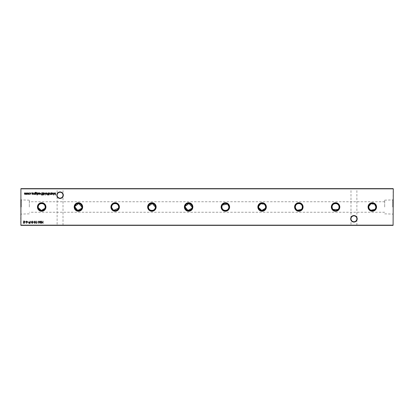 <?xml version="1.0" encoding="UTF-8"?>
<svg xmlns="http://www.w3.org/2000/svg" width="414" height="414" viewBox="0 0 414 414"><rect width="100%" height="100%" fill="white"/><g stroke="black" fill="none" stroke-linecap="round" stroke-linejoin="round"><path stroke-width="0.31" stroke-dasharray="2.07 1.55" d="M357.204 218.809A3.265 3.265 0 0 0 353.939 215.544A3.265 3.265 0 0 0 350.679 218.809A3.265 3.265 0 0 0 353.939 222.07A3.265 3.265 0 0 0 357.204 218.809M350.679 188.634L353.939 188.634L350.679 188.634L350.989 188.95L353.939 188.95L350.989 188.95L350.989 218.809A2.95 2.95 0 0 1 353.939 215.86A2.95 2.95 0 0 1 356.889 218.809C356.702 217.029 355.719 216.046 353.939 215.86C352.164 216.046 351.181 217.029 350.989 218.809C351.181 217.029 352.164 216.046 353.939 215.86C355.719 216.046 356.702 217.029 356.889 218.809C356.702 220.584 355.719 221.568 353.939 221.759C352.164 221.568 351.181 220.584 350.989 218.809C351.181 220.584 352.164 221.568 353.939 221.759C355.719 221.568 356.702 220.584 356.889 218.809A2.95 2.95 0 0 1 353.939 221.759A2.95 2.95 0 0 1 350.989 218.809L350.989 225.05L350.679 225.366L357.204 225.366L350.679 225.366M63.321 195.191A3.265 3.265 0 0 0 60.061 191.93A3.265 3.265 0 0 0 56.796 195.191A3.265 3.265 0 0 0 60.061 198.456A3.265 3.265 0 0 0 63.321 195.191M56.796 188.634L60.061 188.634L56.796 188.634L57.111 188.95L60.061 188.95L57.111 188.95L57.111 195.191A2.95 2.95 0 0 1 60.061 192.241A2.95 2.95 0 0 1 63.011 195.191C62.819 193.416 61.836 192.432 60.061 192.241C58.281 192.432 57.298 193.416 57.111 195.191C57.298 193.416 58.281 192.432 60.061 192.241C61.836 192.432 62.819 193.416 63.011 195.191C62.819 196.971 61.836 197.954 60.061 198.14C58.281 197.954 57.298 196.971 57.111 195.191C57.298 196.971 58.281 197.954 60.061 198.14C61.836 197.954 62.819 196.971 63.011 195.191A2.95 2.95 0 0 1 60.061 198.14A2.95 2.95 0 0 1 57.111 195.191L57.111 225.05L56.796 225.366L63.321 225.366L56.796 225.366M357.204 188.634L353.939 188.634L357.204 188.634L356.889 188.95L353.939 188.95L356.889 188.95L356.889 225.05L350.989 225.05L356.889 225.05L357.204 225.366M63.321 188.634L60.061 188.634L63.321 188.634L63.011 188.95L60.061 188.95L63.011 188.95L63.011 225.05L57.111 225.05L63.011 225.05L63.321 225.366M375.777 207.352L375.777 206.648M374.763 204.526L374.251 204.107M368.895 206.296L368.895 207.699M302.324 207L302.303 206.648M265.514 206.296L265.312 205.634M264.556 204.526L264.049 204.107M258.688 206.296L258.688 207.699M228.854 207L228.833 206.648M227.824 204.526L227.312 204.107M222.484 205.044L222.163 205.634M185.218 206.296L185.146 207M148.486 206.296L148.414 207M75.012 206.296L74.944 207M393.3 207L393.3 199.388L393.3 207M392.695 207L392.695 199.915L392.695 207M384.694 207L384.694 200.153L384.694 207M20.7 207L20.7 199.388L20.7 207M21.305 207L21.305 199.915L21.305 207M29.306 207L29.306 200.153L29.306 207M20.912 225.366L393.088 225.366L393.3 188.841L20.912 188.634L393.088 188.841L393.088 225.159L20.912 225.159L20.912 188.841L20.7 225.159M369.102 208.361L369.852 209.468M370.364 209.893L370.949 210.208M374.768 209.468L375.187 208.961M375.514 208.366L375.721 207.704M332.364 208.361L333.115 209.468M338.031 209.468L338.455 208.961M338.781 208.366L338.988 207.704M295.353 207L295.425 207.699M295.958 208.956L296.383 209.468M296.895 209.893L297.475 210.208M301.294 209.468L301.718 208.961M302.044 208.366L302.251 207.704M265.312 208.366L265.514 207.704M191.837 208.366L192.044 207.704M111.677 207L111.749 207.699M113.219 209.893L113.798 210.208M118.368 208.366L118.575 207.704M118.627 207.352L118.647 207M81.636 208.366L81.837 207.704M81.894 207.352L81.91 207M38.207 207L38.279 207.699M44.898 208.366L45.105 207.704M31.526 192.986L31.164 192.986L31.526 192.986M29.906 194.456L29.171 194.083L29.917 194.259L30.605 193.633L29.917 192.996L29.171 193.172L29.922 192.805L30.796 193.617L29.906 194.456M28.618 194.192L28.007 194.456L27.184 193.628L28.007 192.805L28.835 193.628L28.618 194.192M28.007 192.996L27.381 193.623L28.007 194.259L28.638 193.623L28.007 192.996M26.791 192.831L26.791 194.43L25.533 194.073L24.949 194.456L24.405 193.695L24.602 192.831L24.98 194.259L25.699 192.831L26.077 194.259L26.791 192.831M42.984 221.169L42.984 223.358L42.787 222.458L41.669 222.458L41.472 223.358L41.472 221.169L41.669 222.235L42.787 222.235L42.984 221.169M40.826 221.169L40.732 223.358L39.806 221.562L38.875 223.358L38.585 221.169L38.988 222.742L39.827 221.169L40.619 222.748L40.826 221.169M38.331 221.899L37.493 222.121L38.331 221.899M36.986 223.13L36.453 223.358L36.453 221.169L36.649 223.13L36.986 223.13M34.911 221.112L35.64 222.261L34.911 223.41L34.155 222.261L34.911 221.112M34.352 222.261L34.905 223.187L35.444 222.261L34.905 221.34L34.352 222.261M33.958 221.899L33.12 222.121L33.958 221.899M32.22 221.112L32.949 222.261L32.22 223.41L31.464 222.261L32.22 221.112M31.661 222.261L32.214 223.187L32.753 222.261L32.214 221.34L31.661 222.261M31.267 221.899L30.429 222.121L31.267 221.899M30.062 221.169L30.062 223.358L29.135 223.322L28.716 222.768L29.151 222.214L29.865 222.178L30.062 221.169M28.913 222.768L29.865 223.13L29.865 222.401L28.913 222.768M28.462 221.899L27.624 222.121L28.462 221.899M27.096 222.416L26.294 223.291L26.874 222.411L25.999 221.785L26.682 221.112L27.345 221.78L27.096 222.416M26.672 221.34L26.196 221.769L26.687 222.204L27.148 221.769L26.672 221.34M25.771 221.899L24.933 222.121L25.771 221.899M41.923 192.831L42.601 192.831L42.601 195.02L41.467 194.937L40.805 193.897L41.923 192.831M42.249 194.792L42.404 193.053L41.529 193.11L41.002 193.897L41.581 194.73L42.249 194.792M39.692 192.996L38.926 193.245L39.666 192.805L40.468 193.628L39.661 194.456L38.844 193.586L40.272 193.586L39.692 192.996M40.251 193.783L39.04 193.783L39.651 194.259L40.251 193.783M38.104 194.456L37.695 194.228L38.259 193.902L37.669 193.266L38.135 192.805L38.59 193.017L37.865 193.255L38.507 194.037L38.104 194.456M37.384 194.932L37.022 194.932L37.384 194.932M37.301 192.831L37.105 194.43L37.301 192.831M35.226 194.15L35.092 192.67L35.842 192.215L36.66 192.717L35.863 192.412L35.226 193.136L35.868 192.831L36.686 193.633L35.863 194.456L35.226 194.15M35.858 193.027L35.226 193.638L35.847 194.259L36.489 193.628L35.858 193.027M34.585 192.831L34.585 194.43L34.388 194.14L33.777 194.456L33.182 193.648L33.182 192.831L33.813 194.259L34.357 193.835L34.585 192.831M32.385 194.456L31.976 194.228L32.54 193.902L31.95 193.266L32.416 192.805L32.872 193.017L32.142 193.255L32.789 194.037L32.385 194.456M43.299 195.072L43.108 192.831L43.299 193.105L43.956 192.805L44.79 193.633L43.946 194.456L43.299 194.119L43.299 195.072M43.946 192.996L43.299 193.628L43.946 194.259L44.593 193.633L43.946 192.996M45.374 192.831L45.178 195.072L45.374 192.831M47.175 194.192L46.565 194.456L45.742 193.628L46.565 192.805L47.393 193.628L47.175 194.192M46.57 192.996L45.938 193.623L46.57 194.259L47.196 193.623L46.57 192.996M47.858 195.103L47.62 194.854L47.983 194.43L47.646 194.233L47.983 194.233L48.179 192.831L48.402 194.43L47.858 195.103M48.966 192.831L48.769 194.43L48.966 192.831M49.049 194.932L48.686 194.932L49.049 194.932M50.787 192.831L50.787 194.43L50.591 194.14L49.98 194.456L49.385 193.648L49.385 192.831L50.016 194.259L50.56 193.835L50.787 192.831M51.429 194.43L51.238 192.831L51.429 193.105L52.086 192.805L52.92 193.633L52.076 194.456L51.429 194.135L51.429 194.43M52.076 192.996L51.429 193.628L52.076 194.259L52.723 193.633L52.076 192.996M23.976 223.187L24.68 222.685L23.965 223.41L23.308 222.763L24.297 221.392L23.277 221.169L24.762 221.169L23.5 222.742L23.976 223.187M55.497 192.831L55.404 195.02L54.472 193.224L53.546 195.02L53.256 192.831L53.66 194.404L54.493 192.831L55.285 194.409L55.497 192.831M384.694 200.153L392.695 199.915L393.3 199.388M29.306 200.153L21.305 199.915L20.7 199.388M384.694 201.753L29.306 201.753M384.694 212.247L29.306 212.247M29.306 213.847L21.305 214.085L20.7 214.612M384.694 213.847L392.695 214.085L393.3 214.612"/><path stroke-width="0.62" d="M350.679 218.809A3.265 3.265 0 0 1 353.939 215.544A3.265 3.265 0 0 1 357.204 218.809A3.265 3.265 0 0 1 353.939 222.07A3.265 3.265 0 0 1 350.679 218.809M356.889 218.809A2.95 2.95 0 0 0 353.939 215.86A2.95 2.95 0 0 0 350.989 218.809A2.95 2.95 0 0 0 353.939 221.759A2.95 2.95 0 0 0 356.889 218.809M56.796 195.191A3.265 3.265 0 0 1 60.061 191.93A3.265 3.265 0 0 1 63.321 195.191A3.265 3.265 0 0 1 60.061 198.456A3.265 3.265 0 0 1 56.796 195.191M63.011 195.191A2.95 2.95 0 0 0 60.061 192.241A2.95 2.95 0 0 0 57.111 195.191A2.95 2.95 0 0 0 60.061 198.14A2.95 2.95 0 0 0 63.011 195.191M376.559 207A4.249 4.249 0 0 0 372.31 202.751A4.249 4.249 0 0 0 368.062 207A4.249 4.249 0 0 0 372.31 211.249A4.249 4.249 0 0 0 376.559 207M376.388 207A4.078 4.078 0 0 0 372.31 202.922A4.078 4.078 0 0 0 368.227 207A4.078 4.078 0 0 0 372.31 211.078A4.078 4.078 0 0 0 376.388 207M375.793 207A3.483 3.483 0 0 0 372.31 203.517A3.483 3.483 0 0 0 368.822 207A3.483 3.483 0 0 0 372.31 210.483A3.483 3.483 0 0 0 375.793 207M375.777 206.648L374.763 204.526M374.251 204.107L370.949 203.791L368.895 206.296M339.822 207A4.249 4.249 0 0 0 335.573 202.751A4.249 4.249 0 0 0 331.324 207A4.249 4.249 0 0 0 335.573 211.249A4.249 4.249 0 0 0 339.822 207M339.651 207A4.078 4.078 0 0 0 335.573 202.922A4.078 4.078 0 0 0 331.495 207A4.078 4.078 0 0 0 335.573 211.078A4.078 4.078 0 0 0 339.651 207M338.988 207.704L339.056 207A3.483 3.483 0 0 0 335.573 203.517A3.483 3.483 0 0 0 332.09 207L332.364 208.361M339.056 207C339.268 202.493 331.873 202.503 332.09 207A3.483 3.483 0 0 0 335.573 210.483A3.483 3.483 0 0 0 339.056 207M303.089 207A4.249 4.249 0 0 0 298.836 202.751A4.249 4.249 0 0 0 294.587 207A4.249 4.249 0 0 0 298.836 211.249A4.249 4.249 0 0 0 303.089 207M302.919 207A4.078 4.078 0 0 0 298.836 202.922A4.078 4.078 0 0 0 294.758 207A4.078 4.078 0 0 0 298.836 211.078A4.078 4.078 0 0 0 302.919 207M302.251 207.704L302.324 207A3.483 3.483 0 0 0 298.836 203.517A3.483 3.483 0 0 0 295.353 207A3.483 3.483 0 0 0 298.836 210.483A3.483 3.483 0 0 0 302.324 207C302.53 202.493 295.141 202.503 295.353 207M266.352 207A4.249 4.249 0 0 0 262.103 202.751A4.249 4.249 0 0 0 257.855 207A4.249 4.249 0 0 0 262.103 211.249A4.249 4.249 0 0 0 266.352 207M266.181 207A4.078 4.078 0 0 0 262.103 202.922A4.078 4.078 0 0 0 258.025 207A4.078 4.078 0 0 0 262.103 211.078A4.078 4.078 0 0 0 266.181 207M265.514 207.704L265.586 207A3.483 3.483 0 0 0 262.103 203.517A3.483 3.483 0 0 0 258.621 207A3.483 3.483 0 0 0 262.103 210.483A3.483 3.483 0 0 0 265.586 207L265.514 206.296M265.312 205.634L264.556 204.526M264.049 204.107L260.742 203.791L258.688 206.296M229.615 207A4.249 4.249 0 0 0 225.366 202.751A4.249 4.249 0 0 0 221.117 207A4.249 4.249 0 0 0 225.366 211.249A4.249 4.249 0 0 0 229.615 207M229.449 207A4.078 4.078 0 0 0 225.366 202.922A4.078 4.078 0 0 0 221.288 207A4.078 4.078 0 0 0 225.366 211.078A4.078 4.078 0 0 0 229.449 207M228.854 207A3.483 3.483 0 0 0 225.366 203.517A3.483 3.483 0 0 0 221.883 207C221.671 211.497 229.061 211.502 228.854 207A3.483 3.483 0 0 1 225.366 210.483A3.483 3.483 0 0 1 221.883 207L222.163 205.634M228.833 206.648L227.824 204.526M227.312 204.107L222.484 205.044M192.883 207A4.249 4.249 0 0 0 188.634 202.751A4.249 4.249 0 0 0 184.385 207A4.249 4.249 0 0 0 188.634 211.249A4.249 4.249 0 0 0 192.883 207M192.712 207A4.078 4.078 0 0 0 188.634 202.922A4.078 4.078 0 0 0 184.551 207A4.078 4.078 0 0 0 188.634 211.078A4.078 4.078 0 0 0 192.712 207M192.044 207.704L192.117 207A3.483 3.483 0 0 0 188.634 203.517A3.483 3.483 0 0 0 185.146 207L187.93 210.41L191.837 208.366M185.146 207A3.483 3.483 0 0 0 188.634 210.483A3.483 3.483 0 0 0 192.117 207L188.986 203.533L185.218 206.296M156.145 207A4.249 4.249 0 0 0 151.897 202.751A4.249 4.249 0 0 0 147.648 207A4.249 4.249 0 0 0 151.897 211.249A4.249 4.249 0 0 0 156.145 207M155.974 207A4.078 4.078 0 0 0 151.897 202.922A4.078 4.078 0 0 0 147.819 207A4.078 4.078 0 0 0 151.897 211.078A4.078 4.078 0 0 0 155.974 207M148.414 207A3.483 3.483 0 0 0 151.897 210.483A3.483 3.483 0 0 0 155.379 207A3.483 3.483 0 0 0 151.897 203.517A3.483 3.483 0 0 0 148.414 207C148.196 211.497 155.592 211.502 155.379 207L152.248 203.533L148.486 206.296M119.413 207A4.249 4.249 0 0 0 115.164 202.751A4.249 4.249 0 0 0 110.911 207A4.249 4.249 0 0 0 115.164 211.249A4.249 4.249 0 0 0 119.413 207M119.242 207A4.078 4.078 0 0 0 115.164 202.922A4.078 4.078 0 0 0 111.081 207A4.078 4.078 0 0 0 115.164 211.078A4.078 4.078 0 0 0 119.242 207M118.647 207A3.483 3.483 0 0 0 115.164 203.517A3.483 3.483 0 0 0 111.677 207A3.483 3.483 0 0 0 115.164 210.483A3.483 3.483 0 0 0 118.647 207C118.854 202.493 111.464 202.503 111.677 207M82.676 207A4.249 4.249 0 0 0 78.427 202.751A4.249 4.249 0 0 0 74.178 207A4.249 4.249 0 0 0 78.427 211.249A4.249 4.249 0 0 0 82.676 207M82.505 207A4.078 4.078 0 0 0 78.427 202.922A4.078 4.078 0 0 0 74.349 207A4.078 4.078 0 0 0 78.427 211.078A4.078 4.078 0 0 0 82.505 207M74.944 207A3.483 3.483 0 0 0 78.427 210.483A3.483 3.483 0 0 0 81.91 207A3.483 3.483 0 0 0 78.427 203.517A3.483 3.483 0 0 0 74.944 207L77.723 210.41L81.636 208.366M81.91 207L78.779 203.533L75.012 206.296M45.938 207A4.249 4.249 0 0 0 41.69 202.751A4.249 4.249 0 0 0 37.441 207A4.249 4.249 0 0 0 41.69 211.249A4.249 4.249 0 0 0 45.938 207M45.773 207A4.078 4.078 0 0 0 41.69 202.922A4.078 4.078 0 0 0 37.612 207A4.078 4.078 0 0 0 41.69 211.078A4.078 4.078 0 0 0 45.773 207M45.105 207.704L45.178 207A3.483 3.483 0 0 0 41.69 203.517A3.483 3.483 0 0 0 38.207 207A3.483 3.483 0 0 0 41.69 210.483A3.483 3.483 0 0 0 45.178 207C45.385 202.493 37.995 202.503 38.207 207M23.976 223.187L24.68 222.685L23.965 223.41L23.308 222.763L24.297 221.392L23.277 221.169L24.762 221.169L23.5 222.742L23.976 223.187M50.787 192.831L50.787 194.43L50.591 194.14L49.98 194.456L49.385 193.648L49.385 192.831L50.016 194.259L50.56 193.835L50.787 192.831M48.966 192.831L48.769 194.43L48.966 192.831M47.175 194.192L46.565 194.456L45.742 193.628L46.565 192.805L47.393 193.628L47.175 194.192M43.299 195.072L43.108 192.831L43.299 193.105L43.956 192.805L44.79 193.633L43.946 194.456L43.299 194.119L43.299 195.072M34.585 192.831L34.585 194.43L34.388 194.14L33.777 194.456L33.182 193.648L33.182 192.831L33.813 194.259L34.357 193.835L34.585 192.831M37.301 192.831L37.105 194.43L37.301 192.831M38.104 194.456L37.695 194.228L38.259 193.902L37.669 193.266L38.135 192.805L38.59 193.017L37.865 193.255L38.507 194.037L38.104 194.456M41.923 192.831L42.601 192.831L42.601 195.02L41.467 194.937L40.805 193.897L41.923 192.831M27.096 222.416L26.294 223.291L26.874 222.411L25.999 221.785L26.682 221.112L27.345 221.78L27.096 222.416M30.062 221.169L30.062 223.358L29.135 223.322L28.716 222.768L29.151 222.214L29.865 222.178L30.062 221.169M32.22 221.112L32.949 222.261L32.22 223.41L31.464 222.261L32.22 221.112M34.911 221.112L35.64 222.261L34.911 223.41L34.155 222.261L34.911 221.112M38.331 221.899L37.493 222.121L38.331 221.899M42.984 221.169L42.984 223.358L42.787 222.458L41.669 222.458L41.472 223.358L41.472 221.169L41.669 222.235L42.787 222.235L42.984 221.169M28.618 194.192L28.007 194.456L27.184 193.628L28.007 192.805L28.835 193.628L28.618 194.192M31.526 192.986L31.164 192.986L31.526 192.986M393.3 188.841L20.912 188.841L20.912 225.159L393.088 225.159L393.3 188.841L393.088 225.366L20.912 225.366L20.912 188.634L393.088 188.634M29.906 194.456L29.171 194.083L29.917 194.259L30.605 193.633L29.917 192.996L29.171 193.172L29.922 192.805L30.796 193.617L29.906 194.456M26.791 192.831L26.791 194.43L25.533 194.073L24.949 194.456L24.405 193.695L24.602 192.831L24.98 194.259L25.699 192.831L26.077 194.259L26.791 192.831M40.826 221.169L40.732 223.358L39.806 221.562L38.875 223.358L38.585 221.169L38.988 222.742L39.827 221.169L40.619 222.748L40.826 221.169M36.986 223.13L36.453 223.358L36.453 221.169L36.649 223.13L36.986 223.13M33.958 221.899L33.12 222.121L33.958 221.899M31.267 221.899L30.429 222.121L31.267 221.899M28.462 221.899L27.624 222.121L28.462 221.899M25.771 221.899L24.933 222.121L25.771 221.899M39.692 192.996L38.926 193.245L39.666 192.805L40.468 193.628L39.661 194.456L38.844 193.586L40.272 193.586L39.692 192.996M37.384 194.932L37.022 194.932L37.384 194.932M35.226 194.15L35.092 192.67L35.842 192.215L36.66 192.717L35.863 192.412L35.226 193.136L35.868 192.831L36.686 193.633L35.863 194.456L35.226 194.15M32.385 194.456L31.976 194.228L32.54 193.902L31.95 193.266L32.416 192.805L32.872 193.017L32.142 193.255L32.789 194.037L32.385 194.456M45.374 192.831L45.178 195.072L45.374 192.831M47.858 195.103L47.62 194.854L47.983 194.43L47.646 194.233L47.983 194.233L48.179 192.831L48.402 194.43L47.858 195.103M49.049 194.932L48.686 194.932L49.049 194.932M51.429 194.43L51.238 192.831L51.429 193.105L52.086 192.805L52.92 193.633L52.076 194.456L51.429 194.135L51.429 194.43M55.497 192.831L55.404 195.02L54.472 193.224L53.546 195.02L53.256 192.831L53.66 194.404L54.493 192.831L55.285 194.409L55.497 192.831M368.895 207.699L369.102 208.361M369.852 209.468L370.364 209.893M370.949 210.208L374.768 209.468M375.187 208.961L375.514 208.366M375.721 207.704L375.777 207.352M333.115 209.468L338.031 209.468M338.455 208.961L338.781 208.366M295.425 207.699L295.958 208.956M296.383 209.468L296.895 209.893M297.475 210.208L301.294 209.468M301.718 208.961L302.044 208.366M258.688 207.699L261.746 210.467L265.312 208.366M111.749 207.699L113.219 209.893M113.798 210.208L118.368 208.366M118.575 207.704L118.627 207.352M81.837 207.704L81.894 207.352M38.279 207.699L41.333 210.467L44.898 208.366M27.381 193.623L28.007 194.259L28.638 193.623L28.007 192.996L27.381 193.623M34.905 223.187L35.444 222.261L34.905 221.34L34.352 222.261L34.905 223.187M32.214 223.187L32.753 222.261L32.214 221.34L31.661 222.261L32.214 223.187M29.466 223.13L29.865 223.13L29.865 222.401L28.913 222.768L29.466 223.13M26.196 221.769L26.687 222.204L27.148 221.769L26.672 221.34L26.196 221.769M42.404 194.792L42.404 193.053L41.529 193.11L41.002 193.897L41.581 194.73L42.404 194.792M40.251 193.783L39.04 193.783L39.651 194.259L40.251 193.783M35.226 193.638L35.847 194.259L36.489 193.628L35.858 193.027L35.226 193.638M43.299 193.628L43.946 194.259L44.593 193.633L43.946 192.996L43.299 193.628M45.938 193.623L46.57 194.259L47.196 193.623L46.57 192.996L45.938 193.623M51.429 193.628L52.076 194.259L52.723 193.633L52.076 192.996L51.429 193.628"/></g></svg>
